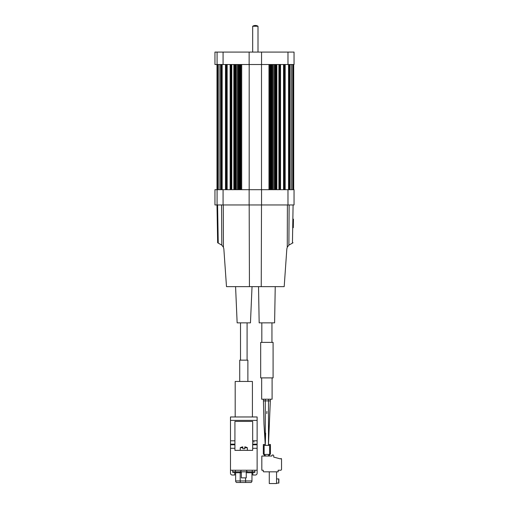 <?xml version="1.0" encoding="UTF-8"?>
<svg xmlns="http://www.w3.org/2000/svg" width="509" height="509" viewBox="0 0 509 509"><rect width="100%" height="100%" fill="white"/><g stroke="black" fill="none" stroke-linecap="round" stroke-linejoin="round"><path stroke-width="0.76" d="M293.693 189.692L293.693 64.516M216.993 189.692L216.993 64.516L216.993 189.692M252.68 26.252L258.006 26.252A4.835 4.835 0 0 0 252.68 26.252L252.68 52.083M287.979 64.516L287.979 52.083L294.049 52.083L294.049 64.516L214.951 64.516L214.951 52.083L223.076 52.083L223.076 64.516M287.979 52.083L223.076 52.083M217.088 204.962L214.951 204.962L214.951 189.692L217.088 189.692L217.088 204.962L294.049 204.962L294.049 189.692L287.979 189.692L287.979 204.962M217.088 189.692L287.979 189.692M247.088 322.859L247.088 360.149M240.515 322.859L240.515 360.149M247.877 381.451L247.877 360.149L239.726 360.149L239.726 381.451M252.031 286.637L250.46 322.859L237.143 322.859L235.578 286.637M246.464 482.487L236.52 482.487A1.775 1.775 0 0 1 235.635 480.948L235.635 472.721A0.891 0.891 0 0 0 234.744 471.83A0.891 0.891 0 0 1 235.635 472.721L240.184 472.721L240.184 480.948L251.968 480.948A1.775 1.775 0 0 1 251.083 482.487L246.464 482.487M235.635 480.948L240.184 480.948L240.337 482.487L245.662 482.487L245.51 477.868M252.858 471.83A0.891 0.891 0 0 0 251.968 472.721A0.891 0.891 0 0 1 252.858 471.83A0.891 0.891 0 0 0 251.968 472.721L251.968 480.948A1.775 1.775 0 0 1 251.083 482.487M232.702 471.83L254.901 471.83L254.901 472.365L252.858 472.365L252.858 475.024L255.346 475.024A1.775 1.775 0 0 0 257.121 473.249L257.121 470.233L230.488 470.233L230.488 473.249A1.775 1.775 0 0 0 232.263 475.024L234.744 475.024L234.744 472.365L232.702 472.365L232.702 470.233M254.901 470.233L254.901 471.83M252.68 444.802L252.68 450.344L234.923 450.344L234.923 421.407L252.68 421.407L252.68 444.802L257.121 444.802L257.121 470.233M257.121 444.802L257.121 416.966L230.488 416.966L230.488 470.233M253.794 440.807L253.921 442.232L253.794 440.807L252.68 440.807M240.248 450.344L240.248 447.748L242.825 447.748L242.825 448.747L244.778 448.747L244.778 446.864A7.101 7.101 0 0 1 247.355 447.748L244.778 447.748M247.355 450.344L247.355 447.748M240.248 447.748A7.101 7.101 0 0 1 242.825 446.864L242.825 447.748M235.19 416.966L235.19 381.451L252.413 381.451L252.413 416.966M241.342 471.83L241.342 477.868L246.261 477.868L246.261 471.83M275.235 286.637L274.606 322.859L259.164 322.859L258.534 286.637M269.636 454.429L269.636 445.375L264.133 445.375L264.133 454.429L265.73 456.026L264.133 454.429L269.636 454.429L268.039 456.026M269.636 454.073L270.438 454.073L268.485 456.026M265.265 444.484L263.331 444.484L263.331 454.073L264.133 454.073M263.331 454.073L265.284 456.026M268.485 445.375L268.485 400.895L270.33 400.895L268.491 444.484L270.438 444.484L270.438 454.073M261.671 377.901L261.671 399.209L272.099 399.209L272.099 377.901M260.678 342.392L273.091 342.392L273.091 377.901L260.678 377.901L260.678 342.392M216.993 204.962L217.648 242.768L218.246 243.098L217.648 242.768L216.993 204.962M221.568 204.962L221.797 245.134L218.246 243.098L217.591 204.962M221.797 245.134L223.426 247.209L223.858 248.977L226.492 286.637L284.194 286.637L286.828 248.977L287.267 247.209L288.889 245.134L293.038 242.768L292.44 243.098L293.095 204.962M293.445 219.169L293.299 227.688M278.162 470.501L278.162 471.83L278.162 470.233L280.644 470.233A0.891 0.891 0 0 0 281.534 469.343L281.534 459.048A0.534 0.534 0 0 0 281 458.514L280.465 458.902L273.721 457.095L273.721 455.854A0.891 0.891 0 0 0 272.83 454.963L272.48 454.963A0.534 0.534 0 0 0 271.946 455.498L271.946 456.026L267.651 456.026M271.946 456.026L261.823 456.026L261.823 470.233L263.242 470.233L263.242 471.296A0.534 0.534 0 0 0 263.777 471.83L278.162 471.83M277.628 471.83A0.534 0.534 0 0 0 278.162 471.296M281.534 468.013L281.534 469.343M280.644 470.233L278.162 470.233M276.559 471.83L276.559 483.55L269.28 483.55L269.28 471.83M276.559 478.931L278.868 478.931L278.868 483.105L276.559 483.105M271.106 189.692L271.106 64.516M284.614 189.692L284.614 64.516M284.207 64.516L284.207 189.692M279.963 189.692L279.963 64.516M279.562 64.516L279.562 189.692M275.515 189.692L275.515 64.516M275.114 64.516L275.114 189.692M270.667 64.516L270.667 189.692M288.52 64.516L288.52 189.692M289.316 64.516L289.316 189.692M289.704 189.692L289.704 64.516M293.082 189.692L293.082 64.516M292.828 64.516L292.828 189.692M291.619 64.516L291.619 189.692M217.604 189.692L217.604 64.516M217.865 189.692L217.865 64.516M221.37 189.692L221.37 64.516M220.982 64.516L220.982 189.692M219.067 189.692L219.067 64.516M222.166 189.692L222.166 64.516M226.079 64.516L226.079 189.692M235.171 64.516L235.171 189.692M235.572 189.692L235.572 64.516M231.131 189.692L231.131 64.516M230.723 64.516L230.723 189.692M226.48 189.692L226.48 64.516M239.58 64.516L239.58 189.692M240.019 189.692L240.019 64.516M233.828 189.692L233.828 64.516M231.799 189.692L231.799 64.516M236.24 189.692L236.24 64.516M237.315 189.692L237.315 64.516M238.218 189.692L238.218 64.516M238.836 189.692L238.836 64.516M227.148 189.692L227.148 64.516M240.687 189.692L240.687 64.516M240.872 189.692L240.872 64.516M241.699 189.692L241.699 64.516M249.181 64.516L249.181 189.692M261.505 64.516L261.505 189.692M268.987 189.692L268.987 64.516M269.815 189.692L269.815 64.516M269.999 64.516L269.999 189.692M283.538 64.516L283.538 189.692M278.894 64.516L278.894 189.692M276.864 189.692L276.864 64.516M274.446 64.516L274.446 189.692M273.371 189.692L273.371 64.516M272.468 189.692L272.468 64.516M271.851 189.692L271.851 64.516M261.55 64.516L261.55 52.083M249.136 64.516L249.136 52.083M217.088 52.083L217.088 64.516M223.076 189.692L223.076 204.962M249.136 189.692L249.136 204.962M261.55 189.692L261.55 204.962M241.342 472.721L240.184 472.721L240.032 471.83M251.968 472.721L246.261 472.721M234.744 471.83A0.891 0.891 0 0 1 235.635 472.721M252.235 471.83L252.235 470.233M235.368 470.233L235.368 471.83M234.923 448.289L230.488 448.289M257.121 448.289L252.68 448.289M257.121 420.377L230.488 420.377M253.921 440.807L257.121 440.807M230.488 440.807L234.923 440.807M257.121 444.147L252.68 444.147M230.488 444.802L234.923 444.802M234.923 444.147L230.488 444.147M268.485 399.209L268.485 400.895L263.439 400.895L263.439 399.209M223.286 204.962L223.426 247.209M249.181 204.962L249.442 286.637M261.505 204.962L261.244 286.637M287.4 204.962L287.267 247.209M289.118 204.962L288.889 245.134M278.69 478.931L278.69 483.105M271.685 189.692L271.685 64.516M285.186 189.692L285.186 64.516M290.111 189.692L290.111 64.516M220.575 64.516L220.575 189.692M225.5 64.516L225.5 189.692M234.592 64.516L234.592 189.692M239.001 64.516L239.001 189.692M230.144 64.516L230.144 189.692M280.542 189.692L280.542 64.516M276.094 189.692L276.094 64.516M258.006 52.083L258.006 26.252M241.05 470.946L240.165 471.83M246.553 470.946L247.444 471.83M261.823 342.392L261.823 322.859M271.946 342.392L271.946 322.859M263.439 400.895L263.986 424.175L265.284 445.375L265.284 399.209M266.888 411.425L266.786 413.569M265.647 433.127L265.291 444.484M270.33 400.895L270.33 399.209"/></g></svg>
